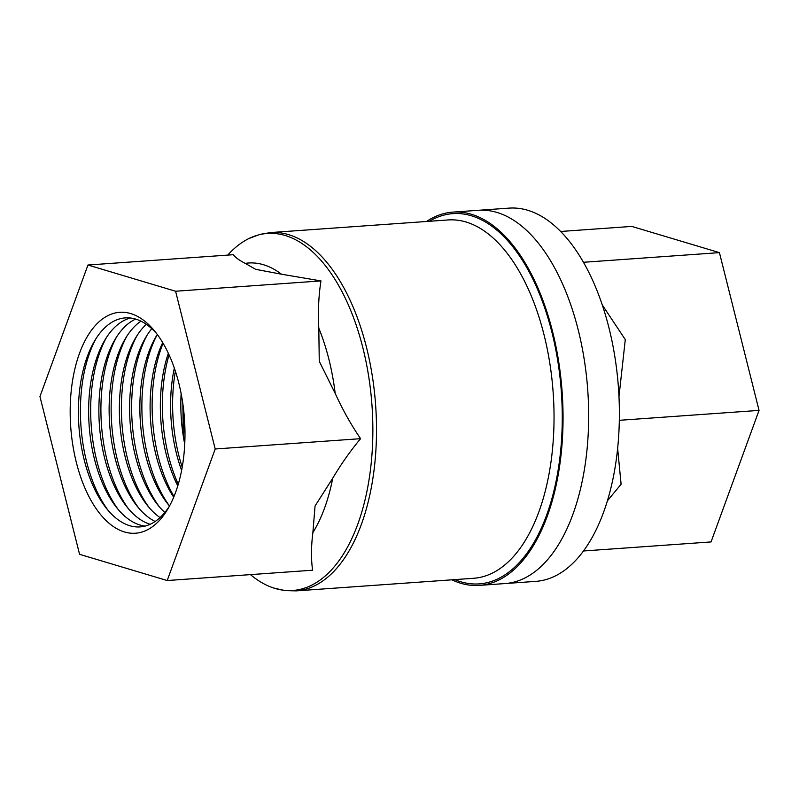 <?xml version="1.0" encoding="UTF-8"?>
<svg xmlns="http://www.w3.org/2000/svg" width="799" height="799" viewBox="0 0 799 799"><rect width="100%" height="100%" fill="white"/><g stroke="black" fill="none" stroke-linecap="round" stroke-linejoin="round"><path stroke-width="1.2" d="M560.708 231.47L631.799 226.417L719.43 252.634L583.49 262.282M452.823 212.115L509.153 208.12A187.106 96.27 85.9 0 1 608.898 327.58A187.106 96.27 85.9 0 1 535.65 581.382L504.928 583.57A187.106 96.27 -94.1 0 0 578.176 329.767A187.106 96.27 -94.1 0 0 478.431 210.297A187.106 96.27 85.9 0 1 578.176 329.767A187.106 96.27 85.9 0 1 504.928 583.57L479.32 585.387A187.106 96.27 -94.1 0 0 552.568 331.585A187.106 96.27 -94.1 0 0 452.823 212.115A187.106 96.27 -94.1 0 0 426.466 221.493M618.955 396.873L625.287 339.605L602.306 304.978M619.275 420.314L759.05 410.396L719.43 252.634M607.26 500.993L621.103 484.244L617.607 448.189M759.05 410.396L711.05 541.932L583.38 550.99M318.801 328.159C317.932 311.031 318.661 295.28 320.978 280.918L175.58 291.236L87.95 265.018L39.95 396.554L79.57 554.316L167.201 580.533L215.201 448.988L360.599 438.671C351.3 425.168 342.821 410.077 335.181 393.378A150.811 77.603 -94.1 0 0 328.898 359.29A150.811 77.603 -94.1 0 0 318.801 328.159L319.26 361.318L335.181 393.378M312.878 532.613A150.811 77.603 -94.1 0 0 332.724 478.231L315.066 505.967L312.878 532.613C311.121 546.486 311.031 559.02 312.599 570.206L167.201 580.533M332.724 478.231C341.243 463.909 350.531 450.726 360.599 438.671M227.775 255.091A178.976 92.095 85.9 0 1 238.242 245.263A178.976 92.095 85.9 0 1 248.859 238.561A178.976 92.095 85.9 0 1 362.846 347.695A178.976 92.095 85.9 0 1 321.977 578.636A178.976 92.095 85.9 0 1 273.658 588.014A178.976 92.095 85.9 0 1 250.457 574.621M175.58 291.236L215.201 448.988M320.978 280.918L281.478 274.207A150.811 77.603 -94.1 0 0 245.253 263.37C239.251 260.324 235.286 257.428 233.348 254.701L87.95 265.018M182.971 410.866L183.171 433.487A150.811 77.603 -94.1 0 0 184.409 442.506M245.253 263.37L255.63 269.333L281.478 274.207M76.374 462.541A110.761 56.999 85.9 0 1 101.663 319.61A110.761 56.999 85.9 0 1 178.786 383.011A110.761 56.999 85.9 0 1 153.488 525.932A110.761 56.999 85.9 0 1 76.374 462.541M157.233 334.332A104.779 53.913 -94.1 0 0 94.322 341.393A104.779 53.913 -94.1 0 0 84.255 460.024A104.779 53.913 -94.1 0 0 169.428 506.137M95.97 338.686A110.761 56.999 -94.1 0 0 86.612 461.812A110.761 56.999 -94.1 0 0 108.165 510.481M130.437 318.012A104.779 53.913 -94.1 0 0 94.502 459.295A104.779 53.913 -94.1 0 0 145.198 526.092M106.207 337.957A110.761 56.999 -94.1 0 0 96.859 461.083A110.761 56.999 -94.1 0 0 118.402 509.762M135.66 319.081A104.779 53.913 -94.1 0 0 104.739 458.576A104.779 53.913 -94.1 0 0 150.222 524.284M116.454 337.228A110.761 56.999 -94.1 0 0 107.096 460.354A110.761 56.999 -94.1 0 0 128.649 509.033M140.954 321.158A104.779 53.913 -94.1 0 0 114.986 457.847A104.779 53.913 -94.1 0 0 155.166 521.477M126.691 336.499A110.761 56.999 -94.1 0 0 117.333 459.635A110.761 56.999 -94.1 0 0 138.886 508.304M146.327 324.324A104.779 53.913 -94.1 0 0 125.223 457.118A104.779 53.913 -94.1 0 0 160.04 517.592M136.939 335.78A110.761 56.999 -94.1 0 0 127.58 458.906A110.761 56.999 -94.1 0 0 149.133 507.575M151.78 328.689A104.779 53.913 -94.1 0 0 135.47 456.389A104.779 53.913 -94.1 0 0 164.824 512.499M147.176 335.051A110.761 56.999 -94.1 0 0 137.818 458.177A110.761 56.999 -94.1 0 0 159.371 506.856M169.508 505.987A110.761 56.999 -94.1 0 1 148.065 457.447A110.761 56.999 -94.1 0 1 157.333 334.471A104.779 53.913 -94.1 0 0 145.708 455.66A104.779 53.913 -94.1 0 0 169.508 505.997M162.706 342.591A104.779 53.913 -94.1 0 0 155.955 454.941A104.779 53.913 -94.1 0 0 173.683 497.188M163.106 343.26A110.761 56.999 -94.1 0 0 158.302 456.718A110.761 56.999 -94.1 0 0 173.982 496.469M168.349 353.258A104.779 53.913 -94.1 0 0 166.192 454.212A104.779 53.913 -94.1 0 0 177.758 485.842M169.078 354.816A110.761 56.999 -94.1 0 0 168.549 455.999A110.761 56.999 -94.1 0 0 178.257 484.194M174.342 368.059A104.779 53.913 -94.1 0 0 176.439 453.482A104.779 53.913 -94.1 0 0 181.603 470.331M175.381 371.155A110.761 56.999 -94.1 0 0 178.786 455.27A110.761 56.999 -94.1 0 0 182.192 467.125M181.133 393.627A104.779 53.913 -94.1 0 0 184.719 444.064M182.851 403.865A110.761 56.999 -94.1 0 0 184.969 433.687M451.904 579.824A187.106 96.27 -94.1 0 0 479.32 585.387M429.353 221.283A185.608 95.5 85.9 0 1 551.879 332.114A185.608 95.5 85.9 0 1 509.492 571.615A185.608 95.5 85.9 0 1 454.791 579.625M543.989 334.631A179.615 92.424 85.9 0 1 502.971 566.401A179.615 92.424 85.9 0 1 473.667 578.276L296.139 590.88A179.615 92.424 -94.1 0 0 325.443 579.005A179.615 92.424 -94.1 0 0 366.461 347.235A179.615 92.424 -94.1 0 0 270.701 232.549L448.239 219.945A179.615 92.424 85.9 0 1 543.989 334.631M270.701 232.549L259.915 234.377L248.859 238.561M273.658 588.014L285.193 590.601L296.139 590.88"/></g></svg>

